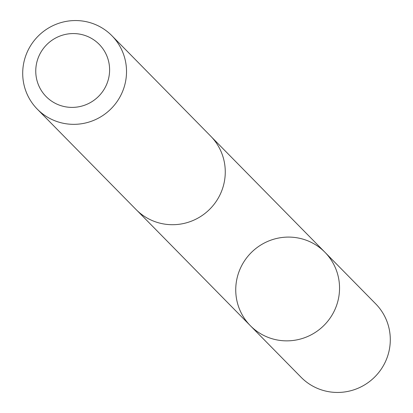 <?xml version="1.0" encoding="UTF-8"?>
<svg xmlns="http://www.w3.org/2000/svg" width="413" height="413" viewBox="0 0 413 413"><rect width="100%" height="100%" fill="white"/><g stroke="black" fill="none" stroke-linecap="round" stroke-linejoin="round"><path stroke-width="0.62" d="M318.826 329.92A52.327 51.455 135.5 0 1 250.335 325.671A52.327 51.455 135.5 0 1 251.558 252.297A52.327 51.455 135.5 0 1 324.943 252.271A52.327 51.455 135.5 0 1 318.826 329.92A52.327 51.455 135.5 0 1 250.335 325.671L301.077 377.255A52.337 51.46 -44.5 0 0 369.573 381.509A52.337 51.46 -44.5 0 0 375.691 303.844L324.943 252.271A52.327 51.455 135.5 0 1 318.826 329.92M37.304 109.151L136.053 209.52A52.337 51.46 -44.5 0 0 209.453 209.499A52.337 51.46 -44.5 0 0 210.666 136.109L111.918 35.74A52.337 51.46 -44.5 0 0 43.427 31.491A52.337 51.46 -44.5 0 0 37.304 109.151A52.337 51.46 -44.5 0 0 110.705 109.13A52.337 51.46 -44.5 0 0 111.918 35.74M50.494 41.352A37.227 36.607 -44.5 0 0 58.212 104.68A37.227 36.607 -44.5 0 0 109.337 65.414A37.227 36.607 -44.5 0 0 50.494 41.352M137.24 210.687L250.335 325.671M211.817 137.317L324.943 252.271"/></g></svg>
